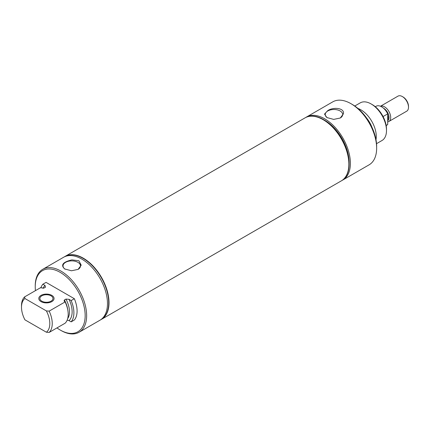 <?xml version="1.0" encoding="UTF-8"?>
<svg xmlns="http://www.w3.org/2000/svg" width="430" height="430" viewBox="0 0 430 430"><rect width="100%" height="100%" fill="white"/><g stroke="black" fill="none" stroke-linecap="round" stroke-linejoin="round"><path stroke-width="0.64" d="M386.172 125.549L386.995 125.076A10.868 6.278 -120 0 0 387.709 124.539L386.156 125.436M383.082 116.557L387.709 113.885A10.868 6.278 -120 0 0 381.56 106.785A10.868 6.278 -120 0 0 376.126 106.248L375.304 106.721M387.709 113.885L387.709 124.539M387.709 121.851A8.697 5.02 -120 0 0 388.897 121.47A8.697 5.02 -120 0 0 390.23 114.498A8.697 5.02 -120 0 0 384.549 106.839A8.697 5.02 -120 0 0 380.496 106.258M388.897 121.47L406.699 111.193A8.697 5.02 -120 0 0 408.5 107.21A8.697 5.02 -120 0 0 402.351 96.556L402.351 96.556A8.697 5.02 -120 0 0 398.003 96.126L380.475 106.248M403.082 96.981L402.351 96.556L403.082 96.981A7.659 4.424 -120 0 1 408.5 106.366L408.5 107.21M323.43 119.545L324.693 120.271A34.567 19.957 60 0 1 349.133 162.604L349.133 164.061A36.351 20.989 -120 0 0 323.43 119.545A36.351 20.989 -120 0 0 305.257 117.745A36.351 20.989 -120 0 0 305.155 117.798M342.226 180.321A36.351 20.989 -120 0 0 342.866 179.976A36.351 20.989 -120 0 0 350.396 163.335A36.351 20.989 -120 0 0 334.529 126.753A36.351 20.989 -120 0 0 306.515 117.014A36.351 20.989 -120 0 0 305.897 117.395M342.866 179.976L369.112 164.824A36.351 20.989 -120 0 0 376.642 148.183A36.351 20.989 -120 0 0 350.939 103.662A36.351 20.989 -120 0 0 332.761 101.862L306.515 117.014M340.275 118.013L343.403 113.864C344.796 107.661 332.766 106.925 327.655 110.725L324.516 114.1L326.87 117.557L333.685 119.395L340.275 118.013M327.364 117.825A8.729 5.036 180 0 1 325.241 114.643A8.729 5.036 180 0 1 327.794 110.967A8.729 5.036 180 0 1 337.394 109.897A8.729 5.036 180 0 1 342.688 114.643A8.729 5.036 180 0 1 340.205 118.051M341.372 180.837A36.351 20.989 -120 0 0 341.409 180.82A36.351 20.989 -120 0 0 348.94 164.179A36.351 20.989 -120 0 0 333.073 127.597A36.351 20.989 -120 0 0 305.058 117.858A36.351 20.989 -120 0 0 305.026 117.879M341.506 180.761A36.351 20.989 -120 0 0 341.608 180.702A36.351 20.989 -120 0 0 349.133 164.061M376.524 143.674L381.985 140.519A21.742 12.551 -120 0 0 386.489 130.569L386.489 129.161A20.017 11.556 -120 0 0 372.337 104.646L371.117 103.942A21.742 12.551 -120 0 0 360.249 102.867L354.782 106.016M386.489 130.569A21.742 12.551 -120 0 0 371.117 103.942M375.997 139.691A21.742 12.551 -120 0 0 376.277 136.46A21.742 12.551 -120 0 0 357.97 108.468M376.642 148.183L376.642 146.479A34.266 19.78 -120 0 0 352.412 104.517L350.939 103.662M51.826 295.383A7.638 4.407 0 0 0 43.505 294.426A7.638 4.407 0 0 0 38.791 298.501A7.638 4.407 0 0 0 41.027 301.618A7.638 4.407 0 0 0 49.348 302.569A7.638 4.407 0 0 0 54.062 298.501A7.638 4.407 0 0 0 51.826 295.383A7.638 4.407 180 0 1 54.062 298.501A7.638 4.407 180 0 1 49.348 302.569A7.638 4.407 180 0 1 41.027 301.618A7.638 4.407 180 0 1 38.791 298.501A7.638 4.407 180 0 1 43.505 294.426A7.638 4.407 180 0 1 51.826 295.383M41.801 301.167A6.541 3.773 0 0 0 48.929 301.989A6.541 3.773 0 0 0 52.965 298.501A6.541 3.773 0 0 0 51.052 295.829A6.541 3.773 0 0 0 43.924 295.012A6.541 3.773 0 0 0 39.888 298.501A6.541 3.773 0 0 0 41.801 301.167M101.297 319.447A36.351 20.989 -120 0 0 101.394 319.388A36.351 20.989 -120 0 0 106.968 290.261A36.351 20.989 -120 0 0 83.216 258.226A36.351 20.989 -120 0 0 65.043 256.43A36.351 20.989 -120 0 0 64.946 256.484M100.561 319.845A36.351 20.989 -120 0 0 101.195 319.501A36.351 20.989 -120 0 0 106.769 290.374A36.351 20.989 -120 0 0 83.022 258.344A36.351 20.989 -120 0 0 64.844 256.543A36.351 20.989 -120 0 0 64.231 256.92M56.97 327.918A35.308 20.382 -120 0 0 60.2 330.025L60.936 330.45A36.351 20.989 -120 0 0 79.115 332.25L99.948 320.226A36.351 20.989 -120 0 0 103.689 285.891A36.351 20.989 -120 0 0 73.831 255.931A36.351 20.989 -120 0 0 63.597 257.264L42.764 269.293A36.351 20.989 -120 0 0 35.233 285.934L35.233 286.783A35.308 20.382 -120 0 0 35.443 290.637M79.115 332.25A36.351 20.989 -120 0 0 84.689 303.123A36.351 20.989 -120 0 0 60.936 271.094A36.351 20.989 -120 0 0 52.997 267.96A36.351 20.989 -120 0 0 42.764 269.293M78.857 260.747L71.912 259.881C62.85 262.015 60.436 265.036 64.661 268.943L71.482 270.776L78.072 269.395L81.211 265.159L78.857 260.747M78.002 269.438A8.729 5.036 0 0 0 80.485 266.025A8.729 5.036 0 0 0 77.932 262.348A8.729 5.036 0 0 0 68.332 261.279A8.729 5.036 0 0 0 63.038 266.025A8.729 5.036 0 0 0 65.161 269.212M60.936 330.45L60.2 330.025A35.308 20.382 -120 0 0 85.167 315.609A35.308 20.382 -120 0 0 60.2 272.367A35.308 20.382 -120 0 0 35.233 286.783M71.149 300.559A23.881 13.787 -120 0 1 71.149 321.86L74.347 320.017A23.881 13.787 -120 0 0 74.347 298.71L46.058 282.381L42.86 284.225L45.016 285.472L45.505 287.175L43.887 288.116L40.522 287.708L24.574 296.915L24.918 298.522L46.386 310.917L49.17 311.116L65.118 301.908L64.07 301.016L64.414 299.968L65.941 299.087L68.993 299.318L71.149 300.559L74.347 298.71M71.149 321.86L68.993 320.619L67.161 320.13M49.17 311.116A21.742 12.551 -120 0 1 49.17 332.417L65.118 323.209A21.742 12.551 -120 0 0 65.118 301.908M49.17 332.417L46.386 332.218A20.017 11.556 -120 0 0 46.386 310.917M24.918 298.522A20.017 11.556 -120 0 0 21.5 307.197A20.017 11.556 -120 0 0 24.918 319.823L46.386 332.218M42.86 284.225A23.881 13.787 -120 0 0 40.888 287.917M24.574 296.915A21.742 12.551 -120 0 0 21.5 305.789L21.5 307.197M65.086 256.404A36.351 20.989 60 0 1 65.123 256.382A36.351 20.989 60 0 1 83.302 258.183A36.351 20.989 60 0 1 107.048 290.212A36.351 20.989 60 0 1 101.475 319.345A36.351 20.989 60 0 1 101.437 319.366M65.123 256.382L304.988 117.895A36.351 20.989 60 0 1 323.166 119.696L323.166 119.696A36.351 20.989 60 0 1 348.87 164.217A36.351 20.989 60 0 1 341.339 180.858L101.475 319.345M387.709 119.9A7.165 4.139 -120 0 0 387.946 115.734A7.165 4.139 -120 0 0 387.709 114.912M387.709 120.76A7.509 4.332 -120 0 0 388.758 115.444A7.509 4.332 -120 0 0 383.705 108.295A7.509 4.332 -120 0 0 383.452 108.156M371.988 127.312A20.049 11.578 -120 0 0 366.688 118.126M68.993 320.619A21.392 12.352 -120 0 0 68.993 299.318M67.677 318.603A19.517 11.266 -120 0 0 65.941 299.087M67.746 309.81A19.517 11.266 -120 0 0 64.414 299.968M45.016 285.472A21.392 12.352 -120 0 0 42.995 288.358"/></g></svg>
